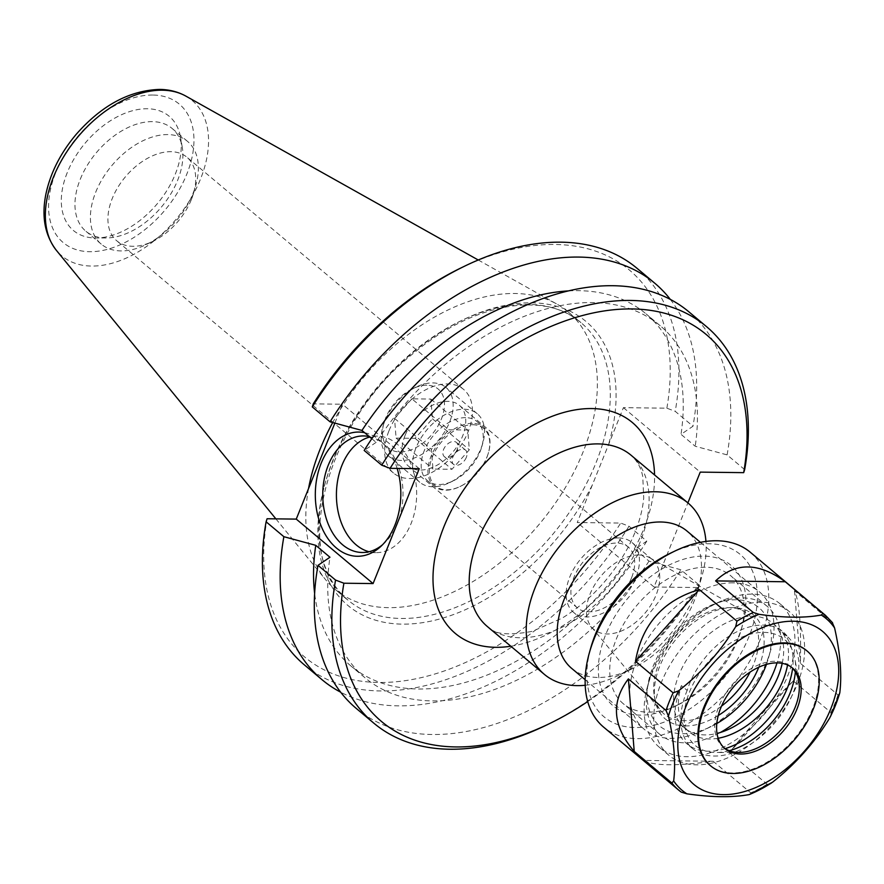 <?xml version="1.0" encoding="UTF-8"?>
<svg xmlns="http://www.w3.org/2000/svg" width="884" height="884" viewBox="0 0 884 884"><rect width="100%" height="100%" fill="white"/><g stroke="black" fill="none" stroke-linecap="round" stroke-linejoin="round"><path stroke-width="0.66" stroke-dasharray="4.42 3.31" d="M405.115 435.348A39.647 25.061 130 0 0 408.386 466.067A39.647 25.061 130 0 0 462.63 436.044A39.647 25.061 130 0 0 459.371 405.325A39.647 25.061 130 0 0 405.115 435.348M631.552 577.804A39.647 25.061 -50 0 1 577.307 607.816A39.647 25.061 -50 0 1 583.595 561.34A39.647 25.061 -50 0 1 628.281 547.074A39.647 25.061 -50 0 1 631.552 577.804M744.659 469.614L727.101 454.884L695.211 446.254L681.023 434.342L692.979 426.243L675.21 411.336L666.856 408.187L623.419 407.657L577.23 522.543L620.678 523.074L629.021 526.223L646.79 541.13L634.834 549.229L649.022 561.141L680.912 569.771L698.471 584.501L697.498 587.54A252.592 159.628 -50 0 1 587.716 701.553M308.549 488.543A181.165 114.489 130 0 0 325.544 579.617A181.165 114.489 130 0 0 335.147 589.352A181.165 114.489 130 0 0 539.306 524.168A181.165 114.489 130 0 0 568.058 311.809A181.165 114.489 130 0 0 556.809 304.041A181.165 114.489 130 0 0 514.753 293.499A181.165 114.489 130 0 0 332.716 422.53M585.208 685.277A111.804 70.654 130 0 0 618.723 675.31A111.804 70.654 130 0 0 701.929 576.158A111.804 70.654 130 0 0 705.94 541.417M697.498 587.54L654.049 587.009L687.874 502.886M721.554 706.084A65.206 41.205 -50 0 1 660.878 710.758A65.206 41.205 -50 0 1 654.293 695.774A65.206 41.205 -50 0 1 674.569 637.684A65.206 41.205 -50 0 1 728.261 607.639A65.206 41.205 -50 0 1 728.858 607.639A65.206 41.205 -50 0 1 744.162 611.518A65.206 41.205 -50 0 1 750.085 672.083M718.261 715.499A68.223 43.117 -50 0 1 655 699.83A68.223 43.117 -50 0 1 676.205 639.066A68.223 43.117 -50 0 1 732.372 607.628A68.223 43.117 -50 0 1 733.013 607.628A68.223 43.117 -50 0 1 758.781 667.21M638.966 554.997A45.548 28.785 -50 0 1 649.652 557.705A45.548 28.785 -50 0 1 652.37 559.594A45.548 28.785 -50 0 1 645.143 612.988A45.548 28.785 -50 0 1 593.816 629.375A45.548 28.785 -50 0 1 591.484 627.032A45.548 28.785 -50 0 1 596.125 582.578A45.548 28.785 -50 0 1 638.966 554.997M618.667 537.958A45.548 28.785 -50 0 1 632.071 542.555A45.548 28.785 -50 0 1 624.844 595.949A45.548 28.785 -50 0 1 573.506 612.336A45.548 28.785 -50 0 1 574.445 567.716A45.548 28.785 -50 0 1 618.667 537.958M571.705 668.414A89.66 56.664 130 0 0 631.364 669.188A89.66 56.664 130 0 0 698.095 589.672A89.66 56.664 130 0 0 686.979 531.041M733.112 582.843A89.66 56.664 130 0 0 646.06 641.43A89.66 56.664 130 0 0 644.215 729.267A89.66 56.664 130 0 0 703.885 730.051A89.66 56.664 130 0 0 770.616 650.525A89.66 56.664 130 0 0 759.5 591.904A89.66 56.664 130 0 0 733.112 582.843M766.439 664.37A77.24 48.819 130 0 0 768.461 658.116A77.24 48.819 130 0 0 736.151 599.805A77.24 48.819 130 0 0 648.436 681.895A77.24 48.819 130 0 0 710.979 726.615A77.24 48.819 130 0 0 716.791 723.532M623.419 407.657L700.239 472.122M545.958 725.333A258.802 163.551 130 0 0 698.471 584.501M654.049 587.009L577.23 522.543M629.021 526.223A258.802 163.551 -50 0 1 304.295 664.812M267.078 518.753A252.592 159.628 130 0 0 378.927 682.47A252.592 159.628 130 0 0 620.678 523.074M334.848 423.116L342.439 404.22L313.267 403.866M666.856 408.187A252.592 159.628 130 0 0 461.26 267.797M637.021 268.316A258.802 163.551 -50 0 1 675.21 411.336M388.993 430.751A54.554 34.476 -50 0 1 463.636 389.446A54.554 34.476 -50 0 1 454.973 453.404A54.554 34.476 -50 0 1 393.49 473.028A54.554 34.476 -50 0 1 388.993 430.751M191.386 199.486A54.554 34.476 130 0 0 193.662 192.878A54.554 34.476 130 0 0 186.889 157.208A54.554 34.476 130 0 0 112.246 198.513A54.554 34.476 130 0 0 116.754 240.791A54.554 34.476 130 0 0 153.054 241.255A54.554 34.476 130 0 0 191.386 199.486M95.726 192.16A67.085 42.388 -50 0 1 187.507 141.374A67.085 42.388 -50 0 1 195.828 185.231A67.085 42.388 -50 0 1 145.904 244.724A67.085 42.388 -50 0 1 101.262 244.139A67.085 42.388 -50 0 1 95.726 192.16M67.217 172.7A74.532 47.106 130 0 0 95.991 237.995A74.532 47.106 130 0 0 157.363 203.64A74.532 47.106 130 0 0 180.535 137.252A74.532 47.106 130 0 0 130.025 111.461A74.532 47.106 130 0 0 67.217 172.7M80.289 179.198A67.085 42.388 -50 0 1 172.06 128.412A67.085 42.388 -50 0 1 182.27 147.285A67.085 42.388 -50 0 1 161.418 207.044A67.085 42.388 -50 0 1 106.179 237.962A67.085 42.388 -50 0 1 85.814 231.177A67.085 42.388 -50 0 1 80.289 179.198M369.004 551.726A58.278 40.123 -89.3 0 0 375.833 552.666A58.278 40.123 -89.3 0 0 411.137 523.416A58.278 40.123 -89.3 0 0 377.247 436.099A58.278 40.123 -89.3 0 0 369.788 437.027M364.628 432.696A62.112 42.752 90.7 0 1 382.131 442.486A62.112 42.752 90.7 0 1 397.148 468.421M382.562 544.732A58.278 40.123 -89.3 0 0 384.264 543.24A58.278 40.123 -89.3 0 0 397.48 523.251A58.278 40.123 -89.3 0 0 385.457 445.735A58.278 40.123 -89.3 0 0 369.28 436.597M727.101 454.884A258.802 163.551 130 0 0 688.912 311.864M356.186 708.36A258.802 163.551 130 0 0 680.912 569.771M371.81 438.718L376.131 442.354A229.718 145.175 -50 0 1 660.249 325.776A229.718 145.175 -50 0 1 695.211 446.254M376.131 442.354L364.175 450.453M670.304 299.389A258.802 163.551 -50 0 1 692.979 426.243M568.456 290.902A229.718 145.175 -50 0 1 646.06 313.875A229.718 145.175 -50 0 1 681.023 434.342M419.259 468.686L342.439 404.22M649.022 561.141A229.718 145.175 -50 0 1 364.915 677.708A229.718 145.175 -50 0 1 329.953 557.24M634.834 549.229A229.718 145.175 -50 0 1 350.727 665.807A229.718 145.175 -50 0 1 314.627 593.363M646.79 541.13A258.802 163.551 -50 0 1 340.671 692.194M472.41 423.314A38.564 24.365 130 0 0 434.972 448.519A38.564 24.365 130 0 0 434.177 486.288A38.564 24.365 130 0 0 459.835 486.631A38.564 24.365 130 0 0 488.543 452.431A38.564 24.365 130 0 0 483.758 427.215A38.564 24.365 130 0 0 472.41 423.314M472.664 424.729A37.526 23.713 -50 0 1 488.355 453.061A37.526 23.713 -50 0 1 460.431 486.344A37.526 23.713 -50 0 1 430.044 464.619A37.526 23.713 -50 0 1 472.664 424.729M465.647 417.646A38.564 24.365 130 0 0 428.21 442.84A38.564 24.365 130 0 0 427.414 480.62A38.564 24.365 130 0 0 453.083 480.951A38.564 24.365 130 0 0 481.78 446.752A38.564 24.365 130 0 0 476.995 421.535A38.564 24.365 130 0 0 465.647 417.646M466.343 457.348A9.315 5.89 -50 0 1 453.591 464.409A9.315 5.89 -50 0 1 455.072 453.481A9.315 5.89 -50 0 1 465.57 450.133A9.315 5.89 -50 0 1 466.343 457.348M432.762 382.905A44.719 28.266 -50 0 1 445.923 387.424A44.719 28.266 -50 0 1 438.829 439.845A44.719 28.266 -50 0 1 388.43 455.934A44.719 28.266 -50 0 1 382.882 426.696A44.719 28.266 -50 0 1 416.165 387.037A44.719 28.266 -50 0 1 432.762 382.905M426.906 385.203A38.509 24.332 130 0 0 412.618 388.75A38.509 24.332 130 0 0 383.954 422.906A38.509 24.332 130 0 0 402.728 451.868A38.509 24.332 130 0 0 442.011 417.37A38.509 24.332 130 0 0 426.906 385.203M464.133 409.237A44.719 28.266 -50 0 1 477.294 413.756A44.719 28.266 -50 0 1 482.841 442.994A44.719 28.266 -50 0 1 449.558 482.653A44.719 28.266 -50 0 1 419.801 482.266A44.719 28.266 -50 0 1 420.718 438.453A44.719 28.266 -50 0 1 464.133 409.237M411.9 398.839L394.518 418.353L396.109 438.11L415.082 438.342L432.453 418.817L430.862 399.071L411.9 398.839L448.774 429.779L467.735 430.011L469.327 449.768L451.956 469.282L432.983 469.05L431.392 449.304L448.774 429.779M394.518 418.353L431.392 449.304M430.862 399.071L467.735 430.011M432.453 418.817L469.327 449.768M415.082 438.342L451.956 469.282M396.109 438.11L432.983 469.05M457.116 449.613A9.315 5.89 -50 0 1 444.376 456.674A9.315 5.89 -50 0 1 445.856 445.746A9.315 5.89 -50 0 1 456.354 442.398A9.315 5.89 -50 0 1 457.116 449.613M782.218 663.354A68.466 43.272 130 0 0 783.522 646.392A68.466 43.272 130 0 0 772.594 623.098A68.466 43.272 130 0 0 720.106 626.292A68.466 43.272 130 0 0 676.569 681.542A68.466 43.272 130 0 0 684.57 727.996A68.466 43.272 130 0 0 717.001 733.411M718.173 738.25A68.466 43.272 -50 0 1 689.409 732.062A68.466 43.272 -50 0 1 681.409 685.608L687.166 690.437A68.466 43.272 -50 0 1 730.703 635.187A68.466 43.272 -50 0 1 783.191 631.994A68.466 43.272 -50 0 1 787.854 637.01L782.097 632.182A68.466 43.272 -50 0 1 787.545 664.978M782.097 632.182A73.361 46.366 -50 0 1 792.605 668.304M725.2 748.626A73.361 46.366 -50 0 1 686.901 743.809A73.361 46.366 -50 0 1 681.409 685.608M787.854 637.01A73.361 46.366 -50 0 1 774.749 722.946A73.361 46.366 -50 0 1 692.669 748.637A73.361 46.366 -50 0 1 687.166 690.437M729.245 750.704A69.284 43.78 -50 0 1 716.316 752.516A69.284 43.78 -50 0 1 684.238 713.62A69.284 43.78 -50 0 1 737.654 639.066A69.284 43.78 -50 0 1 794.904 658.878A69.284 43.78 -50 0 1 795.357 671.917M750.45 794.241L750.781 792.871L713.123 761.268C676.68 766.163 653.453 765.875 643.453 760.417L681.111 792.02M713.123 761.268L643.453 760.417M831.037 715.278L830.927 712.515L793.268 680.912C770.03 704.007 748.759 727.908 729.444 752.604L767.102 784.207L769.677 784.031M793.268 680.912L729.444 752.604M832.573 622.767L794.517 590.733C799.39 601.949 801.346 626.126 800.363 663.276L838.01 694.879L839.557 694.073M794.517 590.733L800.363 663.276M750.328 552.279A114.113 72.123 -50 0 1 760.638 638.425A114.113 72.123 -50 0 1 683.907 725.886A114.113 72.123 -50 0 1 603.606 727.112M806.783 650.746A74.996 47.393 -50 0 1 813.136 707.366A74.996 47.393 -50 0 1 762.826 764.561A74.996 47.393 -50 0 1 710.371 765.621M669.729 553.539A105.97 66.963 -50 0 1 757.279 592.424A105.97 66.963 -50 0 1 678.569 715.675A105.97 66.963 -50 0 1 590.866 647.519M677.696 704.902A91.704 57.957 -50 0 1 674.194 706.67A91.704 57.957 -50 0 1 598.59 663.177A91.704 57.957 -50 0 1 686.492 558.434A91.704 57.957 -50 0 1 742.449 625.353A91.704 57.957 -50 0 1 677.696 704.902M682.05 702.802A83.549 52.797 -50 0 1 678.857 704.415A83.549 52.797 -50 0 1 623.253 703.697A83.549 52.797 -50 0 1 636.513 605.75A83.549 52.797 -50 0 1 730.67 575.694A83.549 52.797 -50 0 1 741.035 630.325A83.549 52.797 -50 0 1 682.05 702.802M720.438 732.449A83.549 52.797 -50 0 1 718.581 733.466A83.549 52.797 -50 0 1 659.784 734.361A83.549 52.797 -50 0 1 649.431 679.73A83.549 52.797 -50 0 1 711.609 605.628A83.549 52.797 -50 0 1 767.213 606.358A83.549 52.797 -50 0 1 777.014 662.856M725.245 746.229A93.737 59.239 -50 0 1 659.287 747.234A93.737 59.239 -50 0 1 647.663 685.94A93.737 59.239 -50 0 1 717.432 602.811A93.737 59.239 -50 0 1 779.81 603.628A93.737 59.239 -50 0 1 788.274 674.381A93.737 59.239 -50 0 1 725.245 746.229M734.924 754.35A93.737 59.239 -50 0 1 668.967 755.356A93.737 59.239 -50 0 1 683.851 645.475A93.737 59.239 -50 0 1 789.489 611.75A93.737 59.239 -50 0 1 797.954 682.503A93.737 59.239 -50 0 1 734.924 754.35M724.173 747.897A52.576 33.227 -50 0 1 723.2 747.135A52.576 33.227 -50 0 1 731.554 685.509A52.576 33.227 -50 0 1 790.804 666.591A52.576 33.227 -50 0 1 791.721 667.409M602.766 443.392A181.165 114.489 130 0 0 580.965 322.638A181.165 114.489 130 0 0 527.66 304.339A181.165 114.489 130 0 0 351.766 422.707A181.165 114.489 130 0 0 348.053 600.181A181.165 114.489 130 0 0 487.924 591.131A181.165 114.489 130 0 0 602.766 443.392M592.258 485.15A185.308 117.108 -50 0 1 340.439 598.258A185.308 117.108 -50 0 1 449.514 326.925A185.308 117.108 -50 0 1 608.391 445.05M631.021 455.194A111.804 70.654 -50 0 1 613.275 586.247A111.804 70.654 -50 0 1 487.283 626.469C493.195 634.248 508.278 635.85 532.544 631.286L562.191 618.115C589.407 601.253 611.176 578.025 627.496 548.445C636.9 530.555 642.303 513.737 643.718 497.99L642.779 476.763C641.209 468.067 637.298 460.884 631.021 455.194M510.819 646.226A137.683 87.008 130 0 0 654.558 474.94M152.766 95.03A90.356 57.095 130 0 0 48.775 211.84A90.356 57.095 130 0 0 162.28 213.221A90.356 57.095 130 0 0 152.766 95.03M185.85 96.102A101.417 64.09 -50 0 1 176.049 219.331A101.417 64.09 -50 0 1 56.388 250.36M825.38 615.275A114.113 72.123 -50 0 1 832.176 622.336M838.01 694.879A114.113 72.123 -50 0 1 830.927 712.515M767.102 784.207A114.113 72.123 -50 0 1 758.969 788.882A114.113 72.123 -50 0 1 750.781 792.871M408.386 466.067L577.307 607.816M459.371 405.325L628.281 547.074M568.058 311.809L580.965 322.638C545.472 290.947 474.1 302.582 415.16 351.954C325.102 421.878 290.184 558.224 348.053 600.181L335.147 589.352M654.293 695.774L655 699.83M728.261 607.639L732.372 607.628M591.484 627.032L660.878 710.758M649.652 557.705L744.162 611.518M652.37 559.594L632.071 542.555M593.816 629.375L573.506 612.336M698.095 589.672L701.929 576.158M631.364 669.188L618.723 675.31M585.153 679.697L644.215 729.267M700.426 542.334L759.5 591.904M768.461 658.116L770.616 650.525M710.979 726.615L703.885 730.051M463.636 389.446L186.889 157.208M393.49 473.028L116.754 240.791M193.662 192.878L195.828 185.231M153.054 241.255L145.904 244.724M182.27 147.285L180.535 137.252M106.179 237.962L95.991 237.995M187.507 141.374L172.06 128.412M101.262 244.139L85.814 231.177M275.885 518.864L325.544 579.617M478.233 259.995L556.809 304.041M385.457 445.735L382.131 442.486M384.264 543.24L380.86 546.4M377.247 436.099L363.589 435.934M375.833 552.666L362.164 552.489M660.249 325.776L646.06 313.875M364.915 677.708L350.727 665.807M488.355 453.061L488.543 452.431M460.431 486.344L459.835 486.631M427.414 480.62L434.177 486.288M476.995 421.535L483.758 427.215M383.954 422.906L382.882 426.696M412.618 388.75L416.165 387.037M477.294 413.756L445.923 387.424M419.801 482.266L388.43 455.934M465.57 450.133L456.354 442.398M453.591 464.409L444.376 456.674M481.78 446.752L482.841 442.994M453.083 480.951L449.558 482.653M684.57 727.996L689.409 732.062M772.594 623.098L783.191 631.994M692.669 748.637L686.901 743.809M741.035 630.325L742.449 625.353M678.857 704.415L674.194 706.67M767.213 606.358L730.67 575.694M659.784 734.361L623.253 703.697M649.431 679.73L647.663 685.94M711.609 605.628L717.432 602.811M789.489 611.75L779.81 603.628M668.967 755.356L659.287 747.234M798.804 681.387L794.904 658.878M739.168 752.45L716.316 752.516M792.683 668.171L790.804 666.591M725.09 748.726L723.2 747.135"/><path stroke-width="1.33" d="M332.716 422.53A181.165 114.489 130 0 0 308.549 488.543M705.94 541.417A111.804 70.654 130 0 0 688.072 503.051A111.804 70.654 130 0 0 655.166 491.758A111.804 70.654 130 0 0 546.61 564.821A111.804 70.654 130 0 0 544.323 674.337A111.804 70.654 130 0 0 585.208 685.277M390.087 468.332A252.592 159.628 -50 0 1 631.828 308.936A252.592 159.628 -50 0 1 743.676 472.653L744.659 469.614A258.802 163.551 130 0 0 706.471 326.594A258.802 163.551 130 0 0 381.733 465.183L390.087 468.332L419.259 468.686L373.081 583.573L343.898 583.219L335.555 580.07A258.802 163.551 130 0 0 373.733 723.09A258.802 163.551 130 0 0 545.958 725.333L549.505 723.609A252.592 159.628 -50 0 1 343.898 583.219M587.716 701.553A252.592 159.628 -50 0 1 549.505 723.609M687.874 502.886L700.239 472.122L743.676 472.653M750.085 672.083A65.206 41.205 -50 0 1 721.554 706.084M758.781 667.21A68.223 43.117 -50 0 1 718.261 715.499M700.426 542.334L686.979 531.041A89.66 56.664 130 0 0 660.591 521.991A89.66 56.664 130 0 0 573.539 580.578A89.66 56.664 130 0 0 571.705 668.414L585.153 679.697M716.791 723.532A77.24 48.819 130 0 0 766.439 664.37M340.671 692.194A258.802 163.551 -50 0 1 322.052 679.719L304.295 664.812A258.802 163.551 -50 0 1 266.106 521.792L267.078 518.753L296.262 519.107L334.848 423.116M464.807 266.073L461.26 267.797A252.592 159.628 130 0 0 313.267 403.866L312.284 406.905A258.802 163.551 -50 0 1 464.807 266.073A258.802 163.551 -50 0 1 637.021 268.316L654.79 283.223A258.802 163.551 -50 0 1 670.304 299.389M369.788 437.027A58.278 40.123 -89.3 0 0 336.417 494.344A58.278 40.123 -89.3 0 0 369.004 551.726M397.148 468.421A62.112 42.752 90.7 0 1 394.938 525.096A62.112 42.752 90.7 0 1 380.86 546.4A62.112 42.752 90.7 0 1 316.196 507.305A62.112 42.752 90.7 0 1 364.628 432.696M369.28 436.597A58.278 40.123 -89.3 0 0 363.589 435.934A58.278 40.123 -89.3 0 0 322.759 493.725A58.278 40.123 -89.3 0 0 362.164 552.489A58.278 40.123 -89.3 0 0 382.562 544.732M706.471 326.594L688.912 311.864A258.802 163.551 130 0 0 364.175 450.453L381.733 465.183M335.555 580.07L317.997 565.34A258.802 163.551 130 0 0 356.186 708.36L373.733 723.09M312.284 406.905L330.052 421.812A258.802 163.551 -50 0 1 654.79 283.223M330.052 421.812L361.954 430.442A229.718 145.175 -50 0 1 568.456 290.902M361.954 430.442L371.81 438.718M296.262 519.107L373.081 583.573M317.997 565.34L329.953 557.24L315.765 545.329L283.874 536.698L266.106 521.792M314.627 593.363A229.718 145.175 -50 0 1 315.765 545.329M322.052 679.719A258.802 163.551 -50 0 1 283.874 536.698M787.545 664.978A68.466 43.272 -50 0 1 718.173 738.25M717.001 733.411A68.466 43.272 130 0 0 782.218 663.354M792.605 668.304A73.361 46.366 -50 0 1 725.2 748.626M795.357 671.917A69.284 43.78 -50 0 1 744.041 744.781A69.284 43.78 -50 0 1 729.245 750.704M681.111 792.02A114.113 72.123 -50 0 1 678.669 790.097L681.244 792.119L686.879 793.821C711.587 797.379 732.361 797.633 749.201 794.583L772.561 782.185C795.523 764.107 814.551 742.726 829.656 718.051L831.037 715.278M769.677 784.031L771.069 783.268M830.474 716.604L839.8 692.802C841.988 674.481 840.253 652.845 834.573 627.916L832.176 622.336M715.62 580.91C735.4 562.025 758.627 562.312 785.279 581.76L822.938 613.352L821.358 615.065C804.517 618.115 783.754 617.861 759.047 614.314L753.279 612.501L715.62 580.91L785.279 581.76M635.474 661.265C642.049 624.181 663.32 600.28 699.299 589.573L736.947 621.165L735.676 626.712C720.582 651.386 701.553 672.757 678.592 690.835L673.122 692.857L635.474 661.265L699.299 589.573M671.873 783.036L634.226 751.444C612.678 726.239 610.734 702.062 628.38 678.901L666.039 710.493L668.437 716.084C674.116 741.013 675.862 762.649 673.663 780.97L671.873 783.036A114.113 72.123 -50 0 0 678.669 790.097L603.606 727.112A114.113 72.123 -50 0 1 589.451 652.491A114.113 72.123 -50 0 1 674.381 551.296A114.113 72.123 -50 0 1 750.328 552.279L825.38 615.275A114.113 72.123 -50 0 0 822.938 613.352M634.226 751.444L628.38 678.901M764.34 783.445A100.002 63.195 -50 0 1 685.73 707.034A100.002 63.195 -50 0 1 824.706 633.275A100.002 63.195 -50 0 1 764.34 783.445M710.371 765.621A74.996 47.393 -50 0 1 710.051 765.367A74.996 47.393 -50 0 1 721.963 677.453A74.996 47.393 -50 0 1 806.473 650.469A74.996 47.393 -50 0 1 806.783 650.746M589.451 652.491L590.866 647.519A105.97 66.963 -50 0 1 669.729 553.539L674.381 551.296M777.014 662.856A83.549 52.797 -50 0 1 720.438 732.449M791.721 667.409A52.576 33.227 -50 0 1 798.804 681.387A52.576 33.227 -50 0 1 760.196 746.571A52.576 33.227 -50 0 1 739.168 752.45A52.576 33.227 -50 0 1 724.173 747.897M762.085 748.162A52.576 33.227 -50 0 1 725.09 748.726A52.576 33.227 -50 0 1 733.444 687.089A52.576 33.227 -50 0 1 792.683 668.171A52.576 33.227 -50 0 1 797.434 707.863A52.576 33.227 -50 0 1 762.085 748.162M763.456 765.091A74.996 47.393 -50 0 1 710.681 765.887A74.996 47.393 -50 0 1 722.593 677.984A74.996 47.393 -50 0 1 807.092 651A74.996 47.393 -50 0 1 813.877 707.609A74.996 47.393 -50 0 1 763.456 765.091M544.323 674.337L487.283 626.469A111.804 70.654 -50 0 1 489.57 516.952A111.804 70.654 -50 0 1 598.125 443.901A111.804 70.654 -50 0 1 631.021 455.194L688.072 503.051M654.558 474.94A137.683 87.008 130 0 0 591.783 408.563A137.683 87.008 130 0 0 440.696 535.417A137.683 87.008 130 0 0 510.819 646.226M185.85 96.102C177.96 91.748 169.198 89.527 159.54 89.417C129.307 90.477 101.505 105.483 76.123 134.434C60.477 153.087 50.41 172.988 45.902 194.115C41.393 216.558 44.885 235.31 56.388 250.36A101.417 64.09 -50 0 1 67.04 151.429A101.417 64.09 -50 0 1 162.302 90.201A101.417 64.09 -50 0 1 185.85 96.102L478.233 259.995M666.039 710.493A114.113 72.123 -50 0 1 673.122 692.857M736.947 621.165A114.113 72.123 -50 0 1 753.279 612.501M686.879 793.821A112.08 70.83 -50 0 1 673.663 780.97M668.437 716.084A112.08 70.83 -50 0 1 678.592 690.835M735.676 626.712A112.08 70.83 -50 0 1 759.047 614.314M821.358 615.065A112.08 70.83 -50 0 1 834.573 627.916M839.8 692.802A112.08 70.83 -50 0 1 829.656 718.051M772.561 782.185A112.08 70.83 -50 0 1 760.936 789.103A112.08 70.83 -50 0 1 749.201 794.583M56.388 250.36L275.885 518.864M832.573 622.767L825.38 615.275M807.092 651L806.473 650.469M710.681 765.887L710.051 765.367"/></g></svg>
